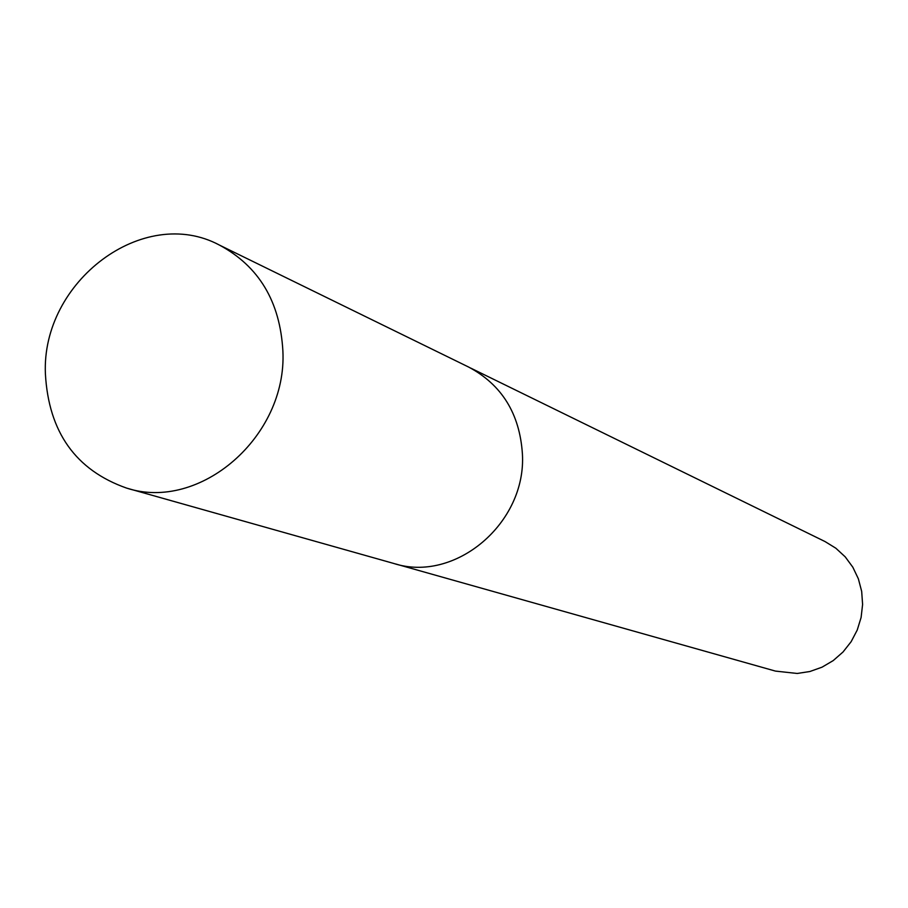 <?xml version="1.0" encoding="UTF-8"?>
<svg xmlns="http://www.w3.org/2000/svg" width="908" height="908" viewBox="0 0 908 908"><rect width="100%" height="100%" fill="white"/><g stroke="black" fill="none" stroke-linecap="round" stroke-linejoin="round"><path stroke-width="1.36" d="M395.65 563.97L775.489 671.103L797.224 673.464L809.891 671.511L822.035 667.176L833.215 660.593L843.033 651.989L851.136 641.695L857.231 630.05L861.102 617.485L862.6 604.456L861.681 591.414L858.378 578.839L852.816 567.182L845.212 556.854L835.825 548.205L825.009 541.543L470.548 368.012M282.887 350.999C280.095 301.604 258.939 266.294 219.407 245.069C143.453 204.379 41.28 281.548 45.4 373.88C48.669 432.072 75.716 470.14 126.53 488.073C199.862 512.067 287.257 436.6 282.887 350.999M126.53 488.073L393.754 563.459C455.09 583.367 526.731 522.997 522.395 453.705C519.682 413.685 501.818 384.833 468.8 367.138L219.407 245.069"/></g></svg>
